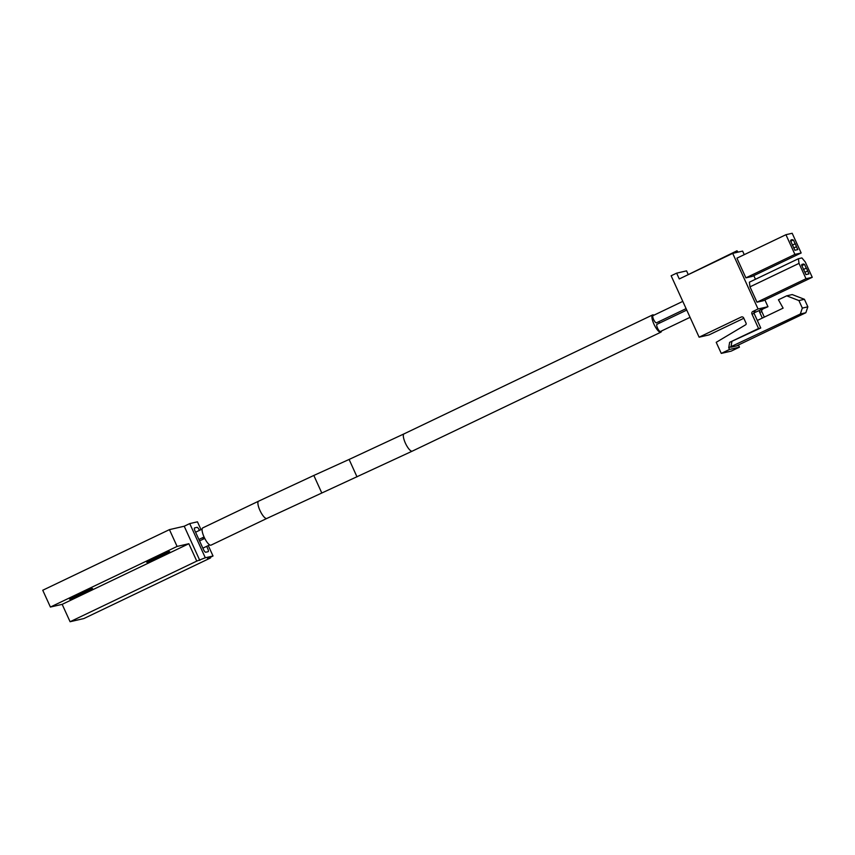 <?xml version="1.0" encoding="UTF-8"?>
<svg xmlns="http://www.w3.org/2000/svg" width="855" height="855" viewBox="0 0 855 855"><rect width="100%" height="100%" fill="white"/><g stroke="black" fill="none" stroke-linecap="round" stroke-linejoin="round"><path stroke-width="1.28" d="M169.204 551.667A9.886 0.609 155.5 0 0 157.812 556.413L152.853 558.785A9.886 0.609 155.5 0 0 146.707 562.227A9.886 0.609 155.5 0 0 158.549 557.471L163.508 555.098A9.886 0.609 155.5 0 0 169.653 551.657A9.886 0.609 155.5 0 0 169.204 551.667M92.084 588.571A9.886 0.609 155.5 0 0 80.701 593.306L75.742 595.679A9.886 0.609 155.5 0 0 69.597 599.12A9.886 0.609 155.5 0 0 81.439 594.375L86.398 592.002A9.886 0.609 155.5 0 0 92.543 588.55A9.886 0.609 155.5 0 0 92.084 588.571M201.011 529.63L197.452 521.817L189.735 523.591L184.22 526.231L169.44 529.63L177.092 546.431L188.848 543.727L62.159 604.346L70.089 621.724L83.865 618.55L210.544 557.941L210.266 557.321M188.848 543.727L196.768 561.104L70.089 621.724M194.641 527.909A3.185 0.919 64.4 0 0 195.036 531.019L203.49 549.551A3.185 0.919 64.4 0 0 205.724 552.234L208.118 551.689A3.185 0.919 64.4 0 0 207.712 548.579L206.686 546.334L207.712 548.579A3.185 0.919 64.4 0 1 208.118 551.689L205.724 552.234A3.185 0.919 64.4 0 1 203.49 549.551L195.036 531.019A3.185 0.919 64.4 0 1 194.641 527.909L197.024 527.353L194.641 527.909M199.268 530.047A3.185 0.919 64.4 0 0 197.024 527.353A3.185 0.919 64.4 0 1 199.268 530.047L199.268 530.047M203.383 539.077L202.731 537.645L203.383 539.077M189.735 523.591L205.307 557.77L213.023 555.996L208.267 545.576M213.023 555.996L207.519 558.636L210.544 557.941M205.307 557.77L196.768 561.104M184.22 526.231L199.803 560.41M169.44 529.63L42.75 590.249L50.402 607.05L62.159 604.346M177.092 546.431L50.402 607.05M266.835 518.451A9.565 2.768 64.4 0 1 259.952 510.446A9.565 2.768 64.4 0 1 258.573 501.19L202.763 527.888A9.565 2.768 64.4 0 0 204.142 537.154A9.565 2.768 64.4 0 0 211.025 545.148L266.835 518.451L412.27 451.141L660.851 332.189A9.565 2.768 64.4 0 0 661.514 330.981M659.547 323.083A9.565 2.768 64.4 0 0 659.483 322.923A9.565 2.768 64.4 0 0 658.874 321.662M653.947 315.174A9.565 2.768 64.4 0 0 652.6 314.929A9.565 2.768 64.4 0 0 653.968 324.195A9.565 2.768 64.4 0 0 660.851 332.189M686.757 310.066L656.982 324.312A3.986 1.154 64.4 0 0 657.559 328.17A3.986 1.154 64.4 0 0 660.423 331.505L690.06 317.323M682.792 301.377L653.028 315.623A3.986 1.154 64.4 0 0 653.594 319.481A3.986 1.154 64.4 0 0 656.469 322.816L686.095 308.634M741.99 316.852L741.253 317.023A1.913 1.828 77 0 1 743.69 317.975L746.073 323.19A1.272 1.218 77 0 1 745.592 324.825L716.212 342.321L721.267 353.404L731.185 351.127L739.447 347.173L738.656 345.431L736.454 345.944L805.848 312.727L800.333 313.999L728.738 347.718L729.636 342.342L758.556 328.502L751.951 314.02A1.913 1.828 77 0 1 752.817 311.498L758.054 308.986L732.703 253.379L737.202 252.343L736.978 250.793L738.122 252.129L742.621 251.092L744.245 254.662M736.978 250.793L683.455 276.945M804.427 299.303L792.2 294.569L786.696 295.83L798.912 300.565L804.427 299.303L807.857 306.827L805.848 312.727M739.447 347.173L729.529 349.449L721.267 353.404M729.636 342.342L760.758 327.999L757.327 320.465L783.116 308.131L778.435 299.784L786.696 295.83M758.556 328.502L760.758 327.999M736.454 345.944L730.94 347.205L731.848 341.829M728.738 347.718L729.529 349.449M800.333 313.999L802.343 308.099L807.857 306.827M802.343 308.099L798.912 300.565M757.327 320.465L754.163 313.518A1.913 1.828 77 0 1 755.018 310.985L752.817 311.498M732.703 253.379L679.276 278.944L676.636 273.151L686.554 270.864L688.072 274.199M741.253 317.023L699.112 337.191L671.132 275.78L676.636 273.151M743.829 318.263L709.03 334.904L699.112 337.191M753.992 312.855L767.972 306.71L764.894 299.955M758.054 308.986L767.972 306.71M749.386 282.182L798.41 258.723L801.894 257.921L805.25 261.951L812.25 277.298L763.226 300.757L756.985 302.2L749.985 286.842L749.386 282.182M756.985 302.2L806.009 278.741L799.008 263.383L749.985 286.842M799.008 263.383L798.41 258.723M812.25 277.298L806.009 278.741M803.422 269.517L806.425 268.085L807.74 270.982L808.883 273.921L805.944 274.594L801.584 265.039L802.097 264.281L804.523 264.355L801.862 265.638M803.411 269.475L806.425 268.085M804.523 264.355L806.244 268.128M803.924 264.494L801.798 265.51M802.14 264.601L803.476 263.96M801.637 265.157L802.182 264.9M804.897 272.296L807.558 271.024M793.803 247.961L796.475 246.689L797.79 249.585L794.851 250.259L790.501 240.704L791.099 240.565L790.554 240.821M791.057 240.266L792.393 239.624L791.014 239.945L791.099 240.565M792.393 239.624L792.842 240.17L790.715 241.185M792.842 240.17L790.768 241.302M793.44 240.031L795.15 243.793L792.318 245.15L795.332 243.75L796.475 246.689M801.167 252.973L794.915 254.405L785.937 234.708L792.19 233.276L801.167 252.973L752.144 276.432L745.891 277.864L794.915 254.405M745.891 277.864L736.914 258.167L785.937 234.708M755.467 279.275L753.811 275.631M764.327 317.12L761.88 311.744A1.913 1.828 77 0 1 762.735 309.211M738.656 345.431L738.752 344.832M762.329 318.071L759.668 312.246A1.913 1.828 77 0 1 760.533 309.713M85.917 590.933L86.398 592.002M80.915 593.21L81.439 594.375M158.025 556.306L158.549 557.471M163.027 554.04L163.508 555.098M258.573 501.19L313.828 475.455L321.737 492.875M313.828 475.455L349.107 459.445L357.005 476.876M349.107 459.445L404.009 433.88A9.565 2.768 64.4 0 0 405.388 443.147A9.565 2.768 64.4 0 0 412.27 451.141M754.163 313.518L751.951 314.02M761.88 311.744L759.668 312.246M202.111 529.095L195.592 532.216M204.751 538.415L199.546 540.905M404.009 433.88L652.6 314.929M209.678 544.902L202.859 548.162M204.067 536.993L198.894 539.473"/></g></svg>
